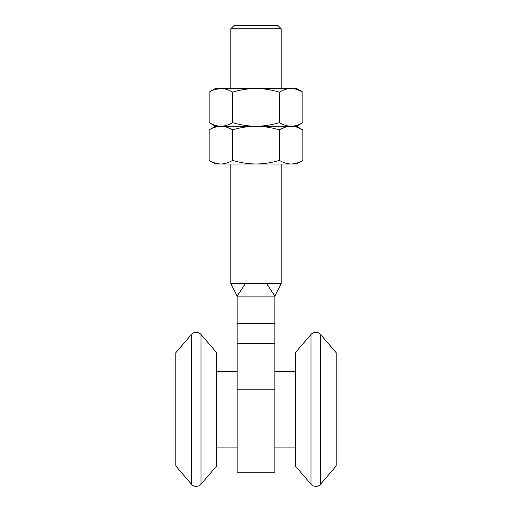 <?xml version="1.0" encoding="UTF-8"?>
<svg xmlns="http://www.w3.org/2000/svg" width="512" height="512" viewBox="0 0 512 512"><rect width="100%" height="100%" fill="white"/><g stroke="black" fill="none" stroke-linecap="round" stroke-linejoin="round"><path stroke-width="0.77" d="M230.835 28.742L233.984 25.6L278.016 25.6L281.165 28.742L230.835 28.742L230.835 88.506M230.835 164L230.835 283.52L281.165 283.52L274.874 296.102L274.874 472.243L237.126 472.243L237.126 296.102L245.453 283.52M281.165 28.742L281.165 88.506M281.165 164L281.165 283.52M266.547 283.52L274.874 296.102L237.126 296.102L230.835 283.52M297.062 127.232L302.854 129.875C298.95 127.526 295.046 126.323 291.142 126.253L256 126.253L291.142 126.253C287.226 126.323 283.322 127.533 279.424 129.875C271.059 127.462 263.251 126.253 256 126.253L220.858 126.253C216.947 126.323 213.043 127.533 209.146 129.875L209.146 160.371C212.998 162.707 216.902 163.917 220.858 164L215.424 164L209.146 160.371M302.854 160.371C298.995 162.707 295.091 163.917 291.142 164L296.576 164L302.854 160.371L302.854 129.875L296.576 126.253L302.854 122.63C298.995 124.966 295.091 126.17 291.142 126.253L291.226 126.253M291.142 126.253C287.181 126.17 283.277 124.96 279.424 122.63C271.712 124.96 263.904 126.17 256 126.253C248.154 126.323 240.346 127.533 232.576 129.875C228.672 127.526 224.768 126.323 220.858 126.253C216.902 126.17 212.998 124.96 209.146 122.63L215.424 126.253L220.858 126.253L215.424 126.253L209.146 129.875M291.226 164L220.858 164C224.813 163.917 228.717 162.707 232.576 160.371L232.576 129.875M291.142 164C287.181 163.917 283.277 162.707 279.424 160.371L279.424 129.875M279.424 160.371C271.712 162.707 263.904 163.917 256 164C248.058 163.91 240.25 162.701 232.576 160.371M214.938 127.232L220.858 126.253L256 126.253C248.058 126.163 240.25 124.96 232.576 122.63L232.576 92.134C228.672 89.786 224.768 88.576 220.858 88.506C216.947 88.576 213.043 89.786 209.146 92.134L209.146 122.63M232.576 92.134C240.346 89.792 248.154 88.582 256 88.506L291.142 88.506C287.226 88.576 283.322 89.786 279.424 92.134C271.059 89.715 263.251 88.506 256 88.506L215.424 88.506L209.146 92.134M291.142 88.506L296.576 88.506L302.854 92.134C298.95 89.786 295.046 88.576 291.142 88.506M297.062 89.485L302.854 92.134L302.854 122.63M279.424 122.63L279.424 92.134M232.576 122.63C228.717 124.966 224.813 126.17 220.858 126.253M214.938 89.485L220.858 88.506M191.462 484.205A6.291 6.291 0 0 0 201.011 484.205L216.685 465.952L216.685 352.723L201.011 334.47A6.291 6.291 0 0 0 191.462 334.47L175.795 352.723L175.795 465.952L191.462 484.205L191.462 334.47M320.538 334.47A6.291 6.291 0 0 0 310.989 334.47L295.315 352.723L295.315 465.952L310.989 484.205A6.291 6.291 0 0 0 320.538 484.205L336.205 465.952L336.205 352.723L320.538 334.47L320.538 484.205M274.874 389.197L237.126 389.197M274.874 323.507L237.126 323.507M274.874 343.648L237.126 343.648M201.011 484.205L201.011 334.47M310.989 334.47L310.989 484.205M295.315 447.085L274.874 447.085M295.315 371.59L274.874 371.59M237.126 447.085L216.685 447.085M237.126 371.59L216.685 371.59"/></g></svg>
